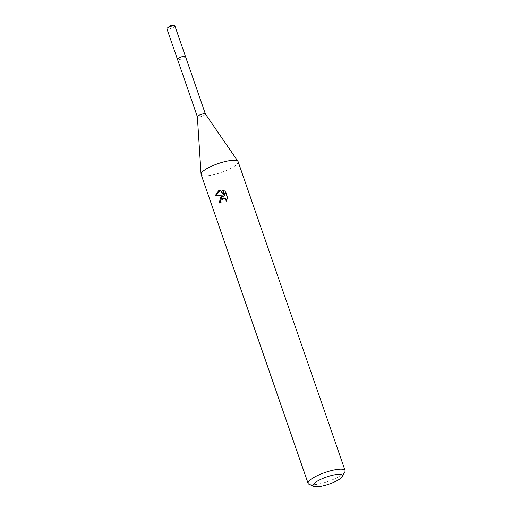 <?xml version="1.0" encoding="UTF-8"?>
<svg xmlns="http://www.w3.org/2000/svg" width="512" height="512" viewBox="0 0 512 512"><rect width="100%" height="100%" fill="white"/><g stroke="black" fill="none" stroke-linecap="round" stroke-linejoin="round"><path stroke-width="0.38" stroke-dasharray="2.56 1.92" d="M185.498 56.55A4.243 1.018 -19.1 0 1 185.504 56.698A4.243 1.018 -19.1 0 1 183.443 58.24A4.243 1.018 -19.1 0 1 177.568 59.45A4.243 1.018 -19.1 0 1 177.478 59.322M185.51 56.589A4.25 1.018 -19.1 0 1 185.504 56.685A4.25 1.018 -19.1 0 1 183.443 58.234A4.25 1.018 -19.1 0 1 177.562 59.437A4.25 1.018 -19.1 0 1 177.498 59.366M205.382 113.971L205.395 114.003A4.243 1.018 -19.1 0 1 203.341 115.699A4.243 1.018 -19.1 0 1 197.376 116.781L197.363 116.749M238.125 161.664A19.578 4.704 -19.1 0 1 228.64 169.485A19.578 4.704 -19.1 0 1 201.126 174.477M344.896 471.853A19.578 4.704 -19.1 0 1 335.603 478.374A19.578 4.704 -19.1 0 1 309.043 484.269M219.616 202.835L219.738 203.206A18.272 4.39 -19.1 0 1 221.261 202.374L221.062 200.941L224.32 198.042M221.261 202.374L220.653 202.278M226.662 200.384L226.688 201.331L228.198 198.406L225.747 191.322L225.114 191.219M228.198 198.406L227.565 198.304M226.688 201.331L226.074 201.235M219.738 203.206L219.117 203.11M216 195.482L223.821 196M225.741 191.322L223.194 190.272M225.158 195.942L220.57 190.208L220.134 190.323M223.168 190.202L222.56 190.106M220.57 190.208L219.968 190.112M215.987 195.552L215.354 195.45M174.925 26.029A4.243 1.018 -19.1 0 1 172.09 28.064A4.243 1.018 -19.1 0 1 167.405 29.075A4.243 1.018 -19.1 0 1 166.912 28.8M185.517 56.614A4.256 1.024 -19.1 0 1 182.509 58.637A4.256 1.024 -19.1 0 1 177.958 59.59A4.256 1.024 -19.1 0 1 177.504 59.392"/><path stroke-width="0.77" d="M177.504 59.392A4.256 1.024 -19.1 0 1 177.466 59.315A4.243 1.018 -19.1 0 1 179.533 57.632A4.243 1.018 -19.1 0 1 185.498 56.55A4.256 1.024 -19.1 0 1 185.517 56.614M177.498 59.366A4.25 1.018 -19.1 0 1 179.526 57.619A4.25 1.018 -19.1 0 1 185.51 56.589M197.376 116.781A4.243 1.018 -19.1 0 1 197.363 116.717A4.243 1.018 -19.1 0 1 199.43 115.085A4.243 1.018 -19.1 0 1 205.363 113.946A4.243 1.018 -19.1 0 1 205.395 114.003M313.798 486.4L309.043 484.269A19.578 4.704 -19.1 0 1 308.09 483.366L201.126 174.477A19.578 4.704 -19.1 0 1 201.062 174.17A19.578 4.704 -19.1 0 1 210.611 166.656A19.578 4.704 -19.1 0 1 237.984 161.389A19.578 4.704 -19.1 0 1 238.125 161.664L345.088 470.554A19.578 4.704 -19.1 0 1 344.896 471.853L342.477 476.467A15.661 3.763 -19.1 0 1 335.046 481.683A15.661 3.763 -19.1 0 1 313.798 486.4A15.661 3.763 -19.1 0 1 320.621 479.424A15.661 3.763 -19.1 0 1 336.403 474.534A15.661 3.763 -19.1 0 1 342.477 476.467M220.973 196.589L223.213 195.904L215.354 195.45L218.861 190.477L219.968 190.112L224.544 195.846L222.56 190.106L225.114 191.226L227.565 198.304L226.074 201.235L225.933 199.827L224.397 198.144L221.632 198.49L220.461 200.845L220.653 202.278A19.578 4.704 160.9 0 0 219.117 203.11L220.973 196.589M308.09 483.366A19.578 4.704 -19.1 0 1 317.574 475.546A19.578 4.704 -19.1 0 1 345.088 470.554M219.616 202.835L220.115 198.227L223.821 196L223.213 195.904M223.712 197.946L225.946 198.912L226.662 200.384M223.194 190.272L225.158 195.942L224.544 195.846M220.134 190.323L216 195.482M185.504 56.531A4.256 1.024 -19.1 0 0 185.011 56.262A4.256 1.024 -19.1 0 0 180.314 57.274A4.256 1.024 -19.1 0 0 177.466 59.315L166.912 28.8A4.243 1.018 -19.1 0 1 167.347 28.077A4.243 1.018 -19.1 0 1 174.138 25.728A4.243 1.018 -19.1 0 1 174.432 25.754A4.243 1.018 -19.1 0 1 174.925 26.029L205.382 113.971M205.363 113.946L237.984 161.389M197.363 116.717L201.062 174.17M177.478 59.322L197.363 116.749M174.138 25.728L170.291 25.6L167.347 28.077"/></g></svg>

